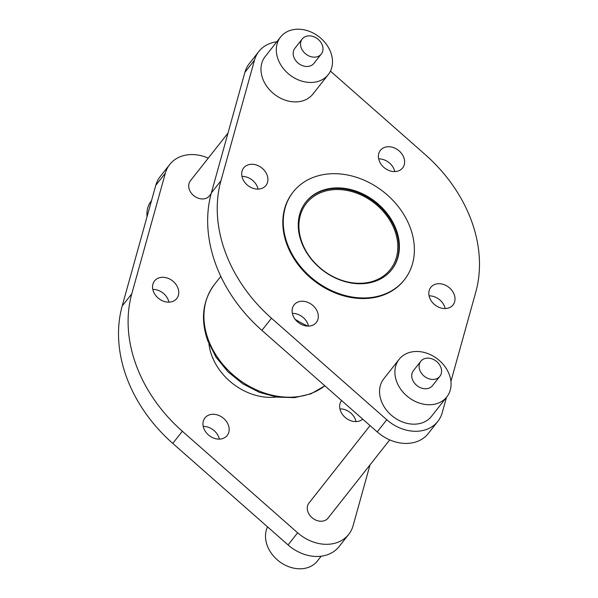 <?xml version="1.0" encoding="UTF-8"?>
<svg xmlns="http://www.w3.org/2000/svg" width="598" height="598" viewBox="0 0 598 598"><rect width="100%" height="100%" fill="white"/><g stroke="black" fill="none" stroke-linecap="round" stroke-linejoin="round"><path stroke-width="0.9" d="M301.96 242.362A53.431 42.279 38.3 0 0 343.312 280.783A53.431 42.279 38.3 0 0 390.315 269.496A53.431 42.279 38.3 0 0 394.762 230.462A53.431 42.279 38.3 0 0 353.411 192.04A53.431 42.279 38.3 0 0 306.408 203.32A53.431 42.279 38.3 0 0 301.96 242.362M419.789 370.132A12.147 9.605 -141.7 0 1 420.798 361.259A12.147 9.605 -141.7 0 1 431.487 358.695A12.147 9.605 -141.7 0 1 440.883 367.426A12.147 9.605 -141.7 0 1 439.874 376.299A12.147 9.605 -141.7 0 1 429.185 378.863A12.147 9.605 -141.7 0 1 419.789 370.132M439.874 376.299L432.511 385.635A12.147 9.605 -141.7 0 1 421.829 388.199A12.147 9.605 -141.7 0 1 412.433 379.461A12.147 9.605 -141.7 0 1 413.442 370.588L420.798 361.259M449.345 374.729A30.363 24.025 38.3 0 0 425.851 352.902A30.363 24.025 38.3 0 0 399.143 359.308A30.363 24.025 38.3 0 0 396.616 381.494A30.363 24.025 38.3 0 0 420.11 403.321A30.363 24.025 38.3 0 0 446.818 396.915A30.363 24.025 38.3 0 0 449.345 374.729M399.143 359.308L383.811 378.751A30.363 24.025 38.3 0 0 381.285 400.929A30.363 24.025 38.3 0 0 404.779 422.756A30.363 24.025 38.3 0 0 431.487 416.35L446.818 396.915M301.213 47.855A12.147 9.605 -141.7 0 1 302.229 38.982A12.147 9.605 -141.7 0 1 312.911 36.418A12.147 9.605 -141.7 0 1 322.307 45.149A12.147 9.605 -141.7 0 1 321.298 54.022A12.147 9.605 -141.7 0 1 310.616 56.586A12.147 9.605 -141.7 0 1 301.213 47.855M321.298 54.022L313.935 63.351A12.147 9.605 -141.7 0 1 303.253 65.915A12.147 9.605 -141.7 0 1 293.857 57.184A12.147 9.605 -141.7 0 1 294.866 48.311L302.229 38.982M330.769 52.452A30.363 24.025 38.3 0 0 307.275 30.625A30.363 24.025 38.3 0 0 280.567 37.031A30.363 24.025 38.3 0 0 278.04 59.217A30.363 24.025 38.3 0 0 301.534 81.044A30.363 24.025 38.3 0 0 328.242 74.638A30.363 24.025 38.3 0 0 330.769 52.452M280.567 37.031L265.235 56.474A30.363 24.025 38.3 0 0 262.709 78.652A30.363 24.025 38.3 0 0 286.203 100.479A30.363 24.025 38.3 0 0 312.911 94.073L328.242 74.638M410.34 227.935A70.841 56.055 38.3 0 0 355.518 177.008A70.841 56.055 38.3 0 0 293.199 191.958A70.841 56.055 38.3 0 0 287.302 243.715A70.841 56.055 38.3 0 0 342.123 294.65A70.841 56.055 38.3 0 0 404.442 279.7A70.841 56.055 38.3 0 0 410.34 227.935M293.199 191.958L292.736 192.541A70.841 56.055 38.3 0 0 286.846 244.298A70.841 56.055 38.3 0 0 341.66 295.233A70.841 56.055 38.3 0 0 403.986 280.283L404.442 279.7M242.504 178.264A14.165 11.213 38.3 0 0 253.462 188.452A14.165 11.213 38.3 0 0 265.931 185.462A14.165 11.213 38.3 0 0 267.104 175.109A14.165 11.213 38.3 0 0 256.146 164.921A14.165 11.213 38.3 0 0 243.678 167.911A14.165 11.213 38.3 0 0 242.504 178.264M258.067 189.11A14.165 11.213 38.3 0 0 257.529 187.256A14.165 11.213 38.3 0 0 241.966 176.41M301.362 241.913A54.65 43.243 38.3 0 0 343.656 281.202A54.65 43.243 38.3 0 0 391.735 269.668A54.65 43.243 38.3 0 0 396.28 229.744A54.65 43.243 38.3 0 0 353.986 190.448A54.65 43.243 38.3 0 0 305.907 201.989A54.65 43.243 38.3 0 0 301.362 241.913M391.503 269.96A54.65 43.243 38.3 0 0 395.816 230.327A54.65 43.243 38.3 0 0 353.747 191.098A54.65 43.243 38.3 0 0 305.683 202.281M450.929 381.397L475.799 292.026A141.681 112.103 38.3 0 0 471.396 220.632A141.681 112.103 38.3 0 0 425.23 154.598L330.44 71.117M386.981 146.824A14.165 11.213 38.3 0 0 380.395 150.382A14.165 11.213 38.3 0 0 381.345 164.644A14.165 11.213 38.3 0 0 396.055 171.484A14.165 11.213 38.3 0 0 402.641 167.926A14.165 11.213 38.3 0 0 401.692 153.671A14.165 11.213 38.3 0 0 386.981 146.824M454.218 294.56A14.165 11.213 38.3 0 0 443.26 284.371A14.165 11.213 38.3 0 0 430.792 287.361A14.165 11.213 38.3 0 0 429.618 297.714A14.165 11.213 38.3 0 0 440.577 307.903A14.165 11.213 38.3 0 0 453.045 304.905A14.165 11.213 38.3 0 0 454.218 294.56M445.181 308.561A14.165 11.213 38.3 0 0 444.643 306.707A14.165 11.213 38.3 0 0 429.08 295.861M309.742 325.992A14.165 11.213 38.3 0 0 316.327 322.442A14.165 11.213 38.3 0 0 315.378 308.179A14.165 11.213 38.3 0 0 300.667 301.34A14.165 11.213 38.3 0 0 294.081 304.89A14.165 11.213 38.3 0 0 295.031 319.153A14.165 11.213 38.3 0 0 309.742 325.992M308.463 326.089A14.165 11.213 38.3 0 0 292.362 313.389M267.56 526.883A30.363 24.025 38.3 0 0 267.231 545.548A30.363 24.025 38.3 0 0 290.725 567.375A30.363 24.025 38.3 0 0 317.433 560.969L321.201 556.192M370.057 425.612L308.972 503.06A12.147 9.605 38.3 0 0 307.963 511.933A12.147 9.605 38.3 0 0 317.359 520.664A12.147 9.605 38.3 0 0 328.04 518.1L389.724 439.889M227.995 133.107L190.396 180.783A12.147 9.605 38.3 0 0 189.387 189.656A12.147 9.605 38.3 0 0 198.783 198.386A12.147 9.605 38.3 0 0 209.464 195.823L211.139 193.7M168.92 302.139A14.165 11.213 38.3 0 0 168.382 300.286A14.165 11.213 38.3 0 0 152.819 289.439M177.965 288.139A14.165 11.213 38.3 0 0 166.999 277.95A14.165 11.213 38.3 0 0 154.538 280.94A14.165 11.213 38.3 0 0 153.357 291.293A14.165 11.213 38.3 0 0 164.323 301.482A14.165 11.213 38.3 0 0 176.791 298.492A14.165 11.213 38.3 0 0 177.965 288.139M356.034 421.59A14.165 11.213 38.3 0 0 355.496 419.736A14.165 11.213 38.3 0 0 339.933 408.89M341.555 400.51A14.165 11.213 38.3 0 0 340.471 410.744A14.165 11.213 38.3 0 0 362.732 419.161M211.528 414.369A14.165 11.213 38.3 0 0 204.935 417.92A14.165 11.213 38.3 0 0 205.891 432.182A14.165 11.213 38.3 0 0 220.595 439.022A14.165 11.213 38.3 0 0 227.188 435.471A14.165 11.213 38.3 0 0 226.231 421.209A14.165 11.213 38.3 0 0 211.528 414.369M208.934 343.76A54.65 43.243 38.3 0 0 211.759 355.526A54.65 43.243 38.3 0 0 276.463 397.02M208.276 158.111A38.459 30.431 38.3 0 0 169.735 164.487L160.152 176.634A38.459 30.431 38.3 0 0 155.764 185.358L122.201 305.974A141.681 112.103 38.3 0 0 172.77 443.402L288.064 544.935A38.459 30.431 38.3 0 0 339.126 546.542L348.701 534.395A38.459 30.431 38.3 0 0 353.097 525.672L370.005 464.893M219.324 439.119A14.165 11.213 38.3 0 0 203.223 426.419M169.735 164.487A38.459 30.431 38.3 0 0 165.34 173.211L131.784 293.827A141.681 112.103 38.3 0 0 182.345 431.248L297.64 532.788A38.459 30.431 38.3 0 0 348.701 534.395M151.496 200.689L151.182 201.085A30.363 24.025 38.3 0 0 147.071 216.603M276.799 41.808A38.459 30.431 38.3 0 0 258.874 51.458A38.459 30.431 38.3 0 0 254.486 60.174L220.924 180.798A141.681 112.103 38.3 0 0 271.492 318.218L386.786 419.759A38.459 30.431 38.3 0 0 437.848 421.366A38.459 30.431 38.3 0 0 442.236 412.642L446.504 397.311M394.777 171.581A14.165 11.213 38.3 0 0 378.676 158.881M258.874 51.458L249.299 63.605A38.459 30.431 38.3 0 0 244.903 72.328L211.348 192.945A141.681 112.103 38.3 0 0 261.909 330.373L377.203 431.906A38.459 30.431 38.3 0 0 428.265 433.513L437.848 421.366M324.834 385.785A75.393 59.658 -141.7 0 1 208.231 339.47A75.393 59.658 -141.7 0 1 214.503 284.386L220.804 276.396M307.88 326.089A75.393 59.658 -141.7 0 1 295.143 319.302M297.64 532.788L288.064 544.935M182.345 431.248L172.77 443.402M131.784 293.827L122.201 305.974M165.34 173.211L155.764 185.358M377.203 431.906L386.786 419.759M261.909 330.373L271.492 318.218M211.348 192.945L220.924 180.798M244.903 72.328L254.486 60.174M324.886 385.83L310.945 393.813L294.672 397.64L277.136 397.124L259.442 392.378L242.683 383.729L227.898 371.739L216.02 357.163L207.805 340.89C200.337 319.429 202.573 300.6 214.503 284.386"/></g></svg>

